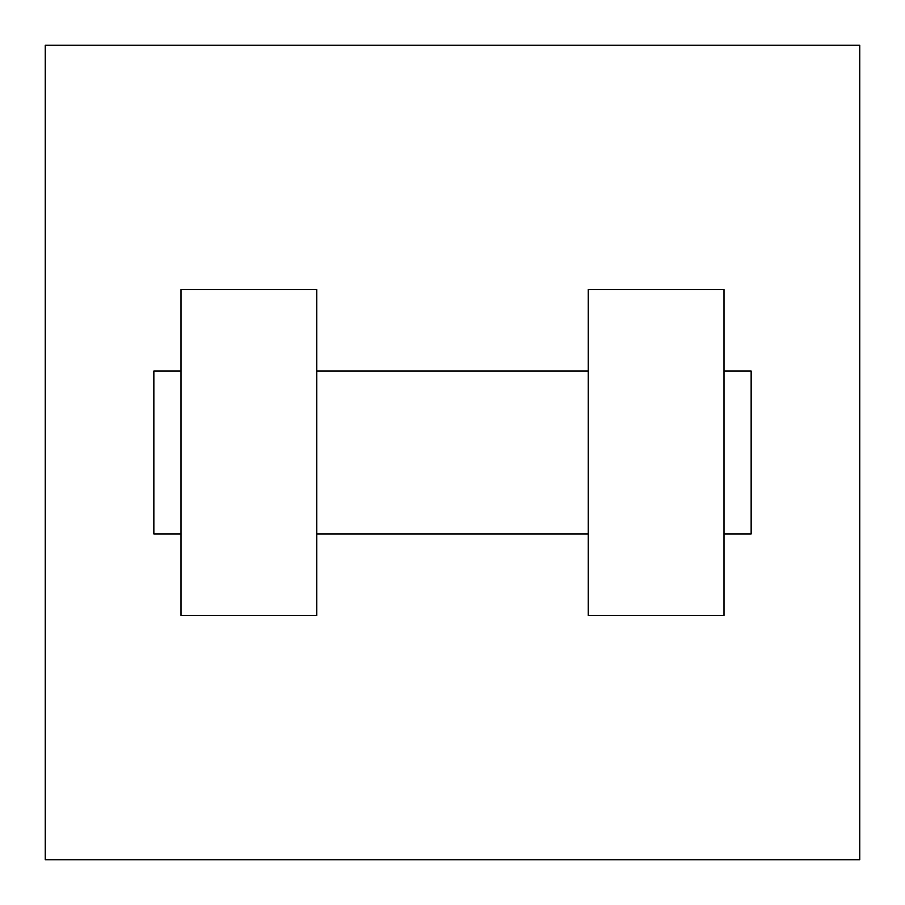 <?xml version="1.0" encoding="UTF-8"?>
<svg xmlns="http://www.w3.org/2000/svg" width="905" height="905" viewBox="0 0 905 905"><rect width="100%" height="100%" fill="white"/><g stroke="black" fill="none" stroke-linecap="round" stroke-linejoin="round"><path stroke-width="1.36" d="M859.75 45.25L859.75 859.75L45.25 859.75L45.25 45.25L859.75 45.25M588.25 289.6L588.25 615.4L724 615.4L724 289.6L588.25 289.6M316.75 615.4L316.75 289.6L181 289.6L181 615.4L316.75 615.4M724 533.95L751.15 533.95L751.15 371.05L724 371.05M181 371.05L153.85 371.05L153.85 533.95L181 533.95M588.25 371.05L316.75 371.05M588.25 533.95L316.75 533.95"/></g></svg>
